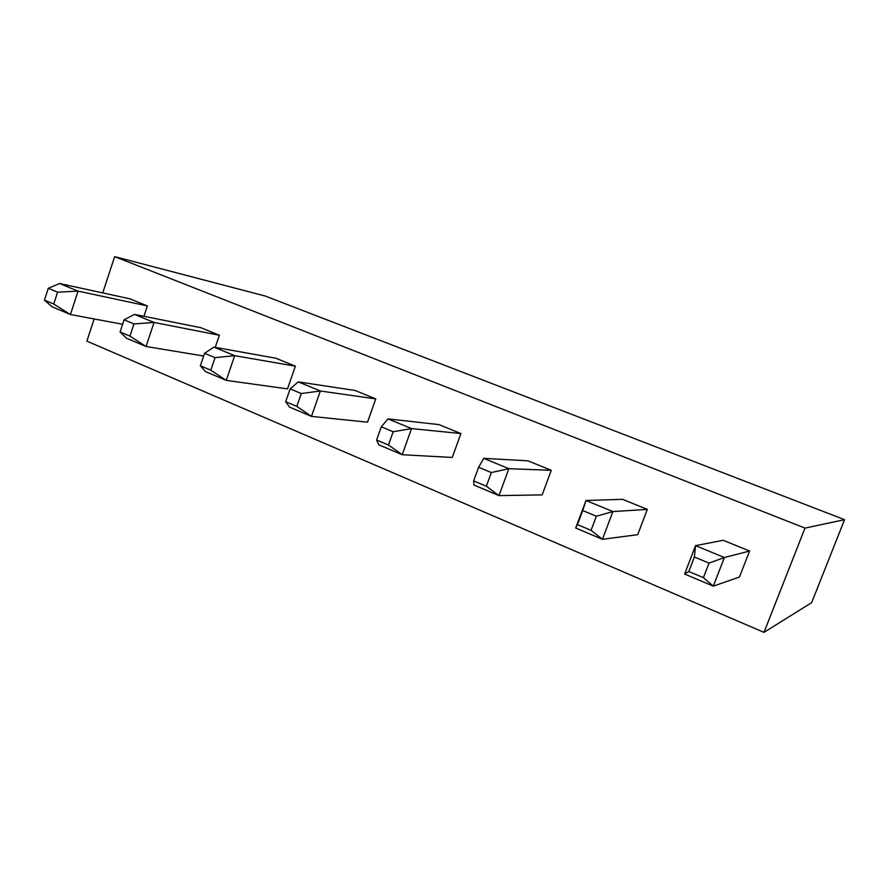 <?xml version="1.0" encoding="UTF-8"?>
<svg xmlns="http://www.w3.org/2000/svg" width="889" height="889" viewBox="0 0 889 889"><rect width="100%" height="100%" fill="white"/><g stroke="black" fill="none" stroke-linecap="round" stroke-linejoin="round"><path stroke-width="1.33" d="M94.167 318.962L86.878 341.143L763.984 632.368L811.668 602.62L844.55 519.676L265.244 296.037L114.659 256.632L102.735 292.903M763.984 632.368L805.001 528.088L844.55 519.676M805.001 528.088L114.659 256.632M749.594 551.024L723.202 540.29L695.542 545.646L724.379 557.525L749.594 551.024L739.47 577.017L713.289 586.151L684.619 574.038L695.542 545.646L694.387 557.003L709.033 563.093L703.41 577.65L688.808 571.494L694.387 557.003M709.033 563.093L724.379 557.525L713.289 586.151L703.41 577.65M684.619 574.038L688.808 571.494M647.314 509.397L622.544 499.318L586.007 500.496L612.888 511.575L647.314 509.397L637.713 534.667L602.431 539.312L575.694 528.022L586.007 500.496L582.717 510.564L596.352 516.231L591.063 530.333L577.461 524.61L582.717 510.564M596.352 516.231L612.888 511.575L602.431 539.312L591.063 530.333M575.694 528.022L577.461 524.61M551.269 470.314L527.988 460.835L483.727 458.335L508.852 468.692L551.269 470.314L542.168 494.884L498.973 495.606L473.993 485.05L473.637 480.882L478.604 467.258L491.328 472.559L486.339 486.227L473.637 480.882M491.328 472.559L508.852 468.692L498.973 495.606L486.339 486.227M483.727 458.335L478.604 467.258M460.924 433.543L438.999 424.62L388.015 418.886L411.551 428.587L460.924 433.543L452.268 457.468L402.195 454.712L378.792 444.822L376.592 440.011L381.292 426.787L393.194 431.743L388.471 445.011L376.592 440.011M393.194 431.743L411.551 428.587L402.195 454.712L388.471 445.011M388.015 418.886L381.292 426.787M375.769 398.894L355.089 390.471L298.248 381.881L320.34 390.993L375.769 398.894L367.524 422.186L311.472 416.385L289.503 407.095L285.68 401.717L290.136 388.882L301.293 393.527L296.815 406.406L285.68 401.717M301.293 393.527L320.34 390.993L311.472 416.385L296.815 406.406M298.248 381.881L290.136 388.882M295.381 366.179L275.834 358.223L213.905 347.121L234.674 355.678L295.381 366.179L287.514 388.882L226.251 380.37L205.581 371.646L200.347 365.779L204.57 353.3L215.06 357.656L210.804 370.18L200.347 365.779M215.06 357.656L234.674 355.678L226.251 380.37L210.804 370.18M213.905 347.121L204.57 353.3M219.372 335.242L200.858 327.708L134.483 314.384L154.053 322.451L219.372 335.242L215.249 347.366M134.483 314.384L124.104 319.829L133.972 323.94L154.053 322.451L146.04 346.488L203.648 356.022M133.972 323.94L129.927 336.12L146.04 346.488L126.571 338.253L120.082 331.975L124.104 319.829M129.927 336.12L120.082 331.975M147.374 305.938L129.838 298.804L59.596 283.513L78.065 291.125L147.374 305.938L143.94 316.284M59.596 283.513L48.284 288.303L57.596 292.17L78.065 291.125L70.42 314.528L122.626 324.274M57.596 292.17L53.74 304.027L70.42 314.528L52.04 306.772L44.45 300.126L48.284 288.303M53.74 304.027L44.45 300.126"/></g></svg>
